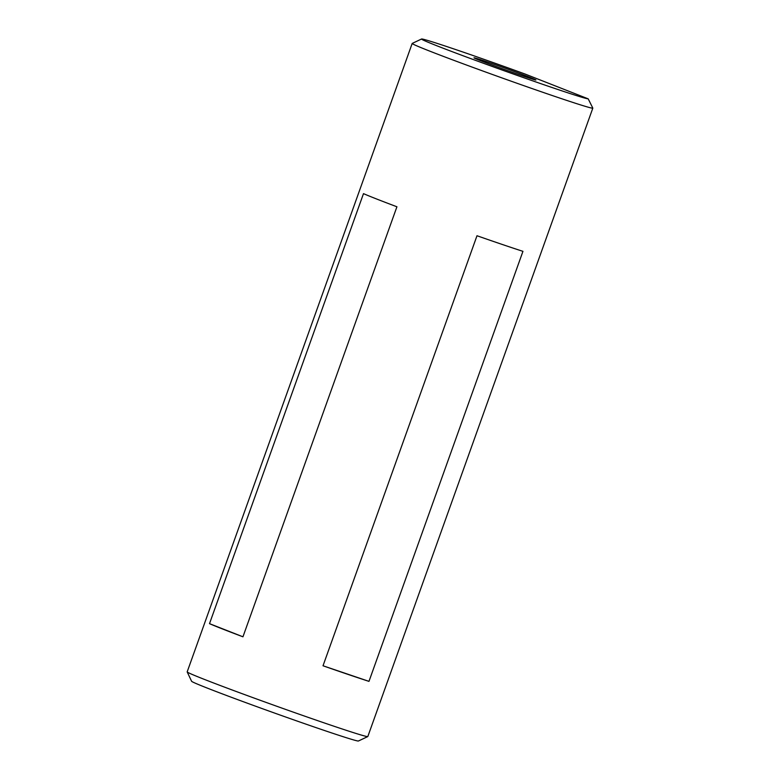 <?xml version="1.0" encoding="UTF-8"?>
<svg xmlns="http://www.w3.org/2000/svg" width="780" height="780" viewBox="0 0 780 780"><rect width="100%" height="100%" fill="white"/><g stroke="black" fill="none" stroke-linecap="round" stroke-linejoin="round"><path stroke-width="1.17" d="M523.185 76.069A32.897 0.751 -160.3 0 1 491.117 64.662A32.897 0.751 -160.3 0 1 473.996 57.837A32.897 0.751 -160.3 0 1 486.749 61.747A32.897 0.751 -160.3 0 1 519.441 73.388A32.897 0.751 -160.3 0 1 535.918 80.008A32.897 0.751 -160.3 0 1 523.185 76.069M367.77 736.583L358.43 741A88.627 2.009 -160.3 0 1 299.618 721.929A88.627 2.009 -160.3 0 1 207.558 688.204A88.627 2.009 -160.3 0 1 191.597 681.262L187.18 671.921A95.93 2.174 19.7 0 0 204.457 679.429A95.93 2.174 19.7 0 0 304.102 715.942A95.93 2.174 19.7 0 0 367.77 736.583A95.93 2.174 19.7 0 0 367.819 736.544L592.819 108.127A95.93 2.174 -160.3 0 1 530.088 87.867A95.93 2.174 -160.3 0 1 429.458 51.012A95.93 2.174 -160.3 0 1 412.181 43.456A95.93 2.174 -160.3 0 1 412.22 43.417L421.57 39A88.627 2.009 19.7 0 0 500.76 69.537A88.627 2.009 19.7 0 0 588.198 98.845L525.038 74.022A88.627 2.009 19.7 0 0 421.57 39M323.017 665.779L476.99 235.745A95.93 2.174 19.7 0 0 522.951 251.335L368.979 681.369A95.93 2.174 -160.3 0 1 323.017 665.779L368.979 681.369M588.198 98.845L592.819 108.098A95.93 2.174 -160.3 0 1 592.819 108.127M376.496 198.949A95.93 2.174 19.7 0 0 396.923 206.778L242.951 636.802A95.93 2.174 -160.3 0 1 222.524 628.972A95.93 2.174 -160.3 0 1 209.508 623.659L363.49 193.635A95.93 2.174 19.7 0 0 376.496 198.949M412.181 43.456L187.18 671.873A95.93 2.174 19.7 0 0 187.18 671.921M209.508 623.659L242.951 636.802"/></g></svg>
